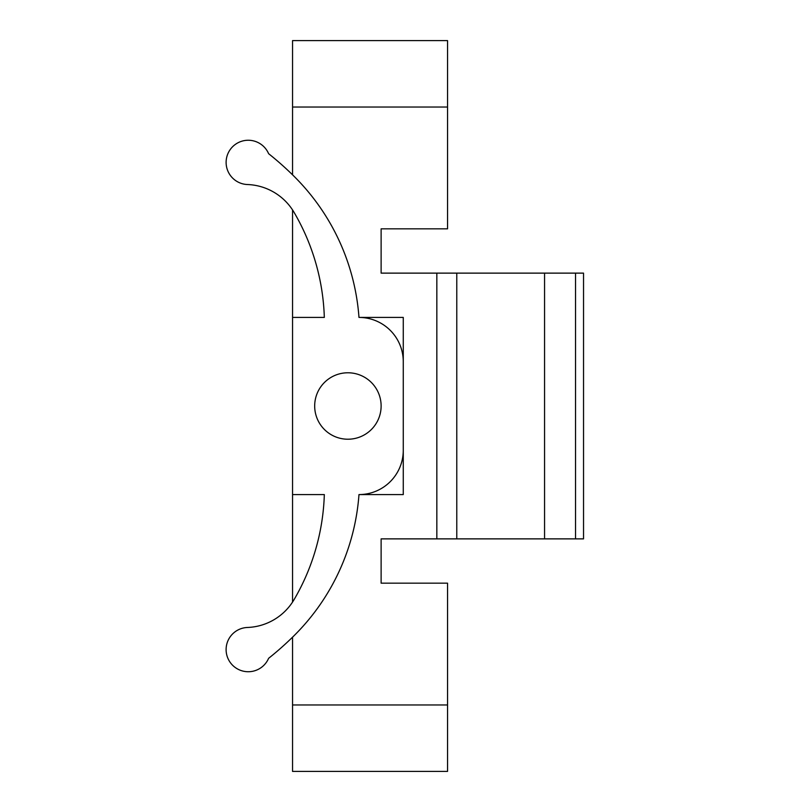 <?xml version="1.0" encoding="UTF-8"?>
<svg xmlns="http://www.w3.org/2000/svg" width="812" height="812" viewBox="0 0 812 812"><rect width="100%" height="100%" fill="white"/><g stroke="black" fill="none" stroke-linecap="round" stroke-linejoin="round"><path stroke-width="1.22" d="M292.543 107.032L447.554 107.032L447.554 40.6L292.543 40.6L292.543 174.813M292.543 209.912L292.543 317.421L324.323 317.421A221.453 221.453 0 0 0 294.117 212.45A56.475 56.475 0 0 0 247.437 184.527A22.147 22.147 0 0 1 242.605 140.983A22.147 22.147 0 0 1 268.61 153.681A310.032 310.032 0 0 1 294.279 176.529A221.453 221.453 0 0 1 358.975 317.421L403.27 317.421L403.27 494.579L358.975 494.579L403.27 494.579L403.27 450.295A44.295 44.295 0 0 1 358.975 494.579A221.453 221.453 0 0 1 294.279 635.471A310.032 310.032 0 0 1 268.61 658.319A22.147 22.147 0 0 1 226.243 647.154A22.147 22.147 0 0 1 247.437 627.473A56.475 56.475 0 0 0 294.117 599.55A221.453 221.453 0 0 0 324.323 494.579L292.543 494.579L292.543 317.421L324.323 317.421M324.323 494.579L292.543 494.579L292.543 602.088M292.543 637.187L292.543 771.4L447.554 771.4L447.554 583.168L381.122 583.168L381.122 538.874L381.122 583.168M575.535 273.126L575.535 538.874L583.534 538.874L583.534 273.126L381.122 273.126L381.122 228.832L447.554 228.832L447.554 107.032M575.535 538.874L381.122 538.874M381.122 273.126L381.122 228.832M544.558 538.874L544.558 273.126M403.27 361.705L403.27 317.421L358.975 317.421A44.295 44.295 0 0 1 403.27 361.705L403.27 450.295M347.901 372.779A33.221 33.221 0 0 1 381.122 406A33.221 33.221 0 0 1 347.901 439.221A33.221 33.221 0 0 1 314.68 406A33.221 33.221 0 0 1 347.901 372.779M247.437 184.527A22.147 22.147 0 0 1 242.605 140.983A22.147 22.147 0 0 1 268.61 153.681M436.836 273.126L436.836 538.874M292.543 704.968L447.554 704.968M456.78 273.126L456.78 538.874"/></g></svg>
